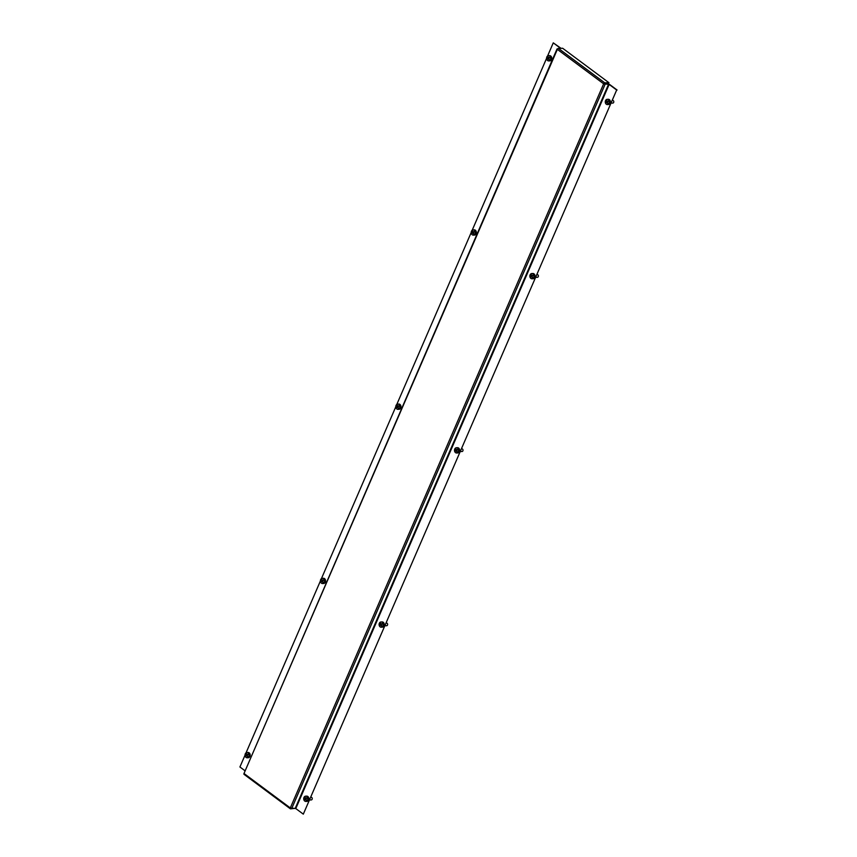 <?xml version="1.0" encoding="UTF-8"?>
<svg xmlns="http://www.w3.org/2000/svg" width="857" height="857" viewBox="0 0 857 857"><rect width="100%" height="100%" fill="white"/><g stroke="black" fill="none" stroke-linecap="round" stroke-linejoin="round"><path stroke-width="1.29" d="M244.759 770.582L239.917 766.983L245.038 755.156M616.665 90.028L303.314 814.15L616.665 90.028L609.145 84.436L603.649 83.815L557.361 49.374L557.757 48.785M244.288 774.417A1.093 0.6 -53.3 0 1 243.999 773.496L557.05 48.913M303.314 814.15L295.794 808.558L290.298 807.937A1.093 0.6 126.7 0 0 290.587 808.858L294.926 808.355M617.083 90.017L609.563 84.425L603.649 83.815A1.093 0.6 126.7 0 1 604.753 82.85L608.941 82.711L608.695 83.279L604.067 83.804M560.617 48.335L553.268 42.861L547.58 56.005M246.034 752.864L320.422 580.939M321.418 578.646L395.816 406.732M396.802 404.429L471.2 232.515M472.196 230.222L546.595 58.297M561.046 48.324L553.268 42.861M603.649 83.815L290.298 807.937L243.999 773.496L557.361 49.374A1.093 0.6 -53.3 0 1 558.464 48.41L562.653 48.26L608.941 82.711M548.705 60.911L549.819 60.879A2.625 2.025 -91.9 0 0 551.522 57.065A2.625 2.025 -91.9 0 0 549.648 55.63L548.523 55.662A2.625 2.025 -91.9 0 0 547.677 55.941A2.625 2.025 -91.9 0 0 546.82 59.476A2.625 2.025 -91.9 0 0 548.705 60.911A2.625 2.025 -91.9 0 0 549.562 60.633A2.625 2.025 -91.9 0 0 550.408 57.108A2.625 2.025 -91.9 0 0 548.523 55.662M547.966 56.969A13.176 3.589 -21.9 0 1 548.116 56.862A13.262 7.649 56.6 0 0 548.523 57.997A13.262 3.61 -21.9 0 1 549.433 57.43A13.176 7.606 56.6 0 0 549.594 57.815A13.262 3.61 158.1 0 0 548.673 58.394A13.262 7.649 56.6 0 0 549.187 59.529A13.176 3.589 158.1 0 0 549.037 59.626A13.176 3.589 158.1 0 0 548.887 59.722A13.262 7.649 -123.4 0 1 548.384 58.587A13.262 3.61 158.1 0 0 547.569 59.165A13.176 7.606 -123.4 0 1 547.409 58.769A13.262 3.61 -21.9 0 1 548.223 58.201A13.262 7.649 -123.4 0 1 547.816 57.065A13.176 3.589 -21.9 0 1 547.966 56.969M547.409 58.769L548.148 58.747M548.223 58.201L549.026 58.169M548.523 57.997L549.337 57.976M611.416 103.119L612.916 103.076A1.318 1.007 -91.9 0 0 612.83 100.451L612.562 100.451M607.377 104.575L608.491 104.533A2.625 2.025 -91.9 0 0 610.195 100.73A2.625 2.025 -91.9 0 0 608.32 99.283L607.206 99.326A2.625 2.025 -91.9 0 0 606.349 99.605A2.625 2.025 -91.9 0 0 605.503 103.129A2.625 2.025 -91.9 0 0 607.377 104.575A2.625 2.025 -91.9 0 0 608.234 104.286A2.625 2.025 -91.9 0 0 609.081 100.762A2.625 2.025 -91.9 0 0 607.206 99.326M606.638 100.623A13.176 3.589 -21.9 0 1 606.788 100.526A13.262 7.649 56.6 0 0 607.195 101.662A13.262 3.61 -21.9 0 1 608.116 101.083A13.176 7.606 56.6 0 0 608.266 101.48A13.262 3.61 158.1 0 0 607.356 102.047A13.262 7.649 56.6 0 0 607.859 103.183A13.176 3.589 158.1 0 0 607.709 103.279A13.176 3.589 158.1 0 0 607.559 103.376A13.262 7.649 -123.4 0 1 607.056 102.251A13.262 3.61 158.1 0 0 606.242 102.819A13.176 7.606 -123.4 0 1 606.081 102.422A13.262 3.61 -21.9 0 1 606.895 101.854A13.262 7.649 -123.4 0 1 606.488 100.719A13.176 3.589 -21.9 0 1 606.638 100.623M606.081 102.422L606.831 102.401M606.895 101.854L607.699 101.833M607.195 101.662L608.02 101.629M473.31 235.129L474.435 235.097A2.625 2.025 -91.9 0 0 476.128 231.283A2.625 2.025 -91.9 0 0 474.253 229.837L473.139 229.88A2.625 2.025 -91.9 0 0 472.282 230.158A2.625 2.025 -91.9 0 0 471.436 233.682A2.625 2.025 -91.9 0 0 473.31 235.129A2.625 2.025 -91.9 0 0 474.167 234.85A2.625 2.025 -91.9 0 0 475.014 231.326A2.625 2.025 -91.9 0 0 473.139 229.88M472.582 231.176A13.176 3.589 -21.9 0 1 472.732 231.079A13.262 7.649 56.6 0 0 473.128 232.215A13.262 3.61 -21.9 0 1 474.05 231.647A13.176 7.606 56.6 0 0 474.21 232.033A13.262 3.61 158.1 0 0 473.289 232.611A13.262 7.649 56.6 0 0 473.792 233.736A13.176 3.589 158.1 0 0 473.642 233.832A13.176 3.589 158.1 0 0 473.503 233.94A13.262 7.649 -123.4 0 1 472.989 232.804A13.262 3.61 158.1 0 0 472.175 233.372A13.176 7.606 -123.4 0 1 472.025 232.986A13.262 3.61 -21.9 0 1 472.828 232.408A13.262 7.649 -123.4 0 1 472.432 231.272A13.176 3.589 -21.9 0 1 472.582 231.176M472.025 232.986L472.764 232.954M472.828 232.408L473.632 232.386M473.128 232.215L473.953 232.183M536.021 277.336L537.521 277.282A1.318 1.007 -91.9 0 0 537.435 274.658L537.178 274.668M531.993 278.782L533.108 278.75A2.625 2.025 -91.9 0 0 534.811 274.936A2.625 2.025 -91.9 0 0 532.925 273.501L531.811 273.533A2.625 2.025 -91.9 0 0 530.954 273.812A2.625 2.025 -91.9 0 0 530.108 277.347A2.625 2.025 -91.9 0 0 531.993 278.782A2.625 2.025 -91.9 0 0 532.84 278.504A2.625 2.025 -91.9 0 0 533.697 274.979A2.625 2.025 -91.9 0 0 531.811 273.533M531.254 274.84A13.176 3.589 -21.9 0 1 531.404 274.733A13.262 7.649 56.6 0 0 531.811 275.868A13.262 3.61 -21.9 0 1 532.722 275.301A13.176 7.606 56.6 0 0 532.883 275.686A13.262 3.61 158.1 0 0 531.961 276.265A13.262 7.649 56.6 0 0 532.476 277.389A13.176 3.589 158.1 0 0 532.326 277.497A13.176 3.589 158.1 0 0 532.176 277.593A13.262 7.649 -123.4 0 1 531.661 276.457A13.262 3.61 158.1 0 0 530.847 277.025A13.176 7.606 -123.4 0 1 530.697 276.64A13.262 3.61 -21.9 0 1 531.511 276.072A13.262 7.649 -123.4 0 1 531.104 274.936A13.176 3.589 -21.9 0 1 531.254 274.84M530.697 276.64L531.436 276.618M531.511 276.072L532.304 276.04M531.811 275.868L532.625 275.847M397.927 409.346L399.041 409.303A2.625 2.025 -91.9 0 0 400.744 405.5A2.625 2.025 -91.9 0 0 398.869 404.054L397.744 404.086A2.625 2.025 -91.9 0 0 396.898 404.375A2.625 2.025 -91.9 0 0 396.041 407.9A2.625 2.025 -91.9 0 0 397.927 409.346A2.625 2.025 -91.9 0 0 398.784 409.057A2.625 2.025 -91.9 0 0 399.63 405.532A2.625 2.025 -91.9 0 0 397.744 404.086M397.187 405.393A13.176 3.589 -21.9 0 1 397.337 405.297A13.262 7.649 56.6 0 0 397.744 406.432A13.262 3.61 -21.9 0 1 398.666 405.854A13.176 7.606 56.6 0 0 398.816 406.25A13.262 3.61 158.1 0 0 397.905 406.818A13.262 7.649 56.6 0 0 398.409 407.953A13.176 3.589 158.1 0 0 398.259 408.05A13.176 3.589 158.1 0 0 398.109 408.146A13.262 7.649 -123.4 0 1 397.605 407.011A13.262 3.61 158.1 0 0 396.791 407.589A13.176 7.606 -123.4 0 1 396.63 407.193A13.262 3.61 -21.9 0 1 397.444 406.625A13.262 7.649 -123.4 0 1 397.037 405.49A13.176 3.589 -21.9 0 1 397.187 405.393M396.63 407.193L397.369 407.171M397.444 406.625L398.248 406.604M397.744 406.432L398.559 406.4M460.637 451.553L462.137 451.5A1.318 1.007 -91.9 0 0 462.052 448.875L461.784 448.886M456.599 452.999L457.713 452.957A2.625 2.025 -91.9 0 0 459.416 449.154A2.625 2.025 -91.9 0 0 457.542 447.708L456.427 447.75A2.625 2.025 -91.9 0 0 455.57 448.029A2.625 2.025 -91.9 0 0 454.724 451.553A2.625 2.025 -91.9 0 0 456.599 452.999A2.625 2.025 -91.9 0 0 457.456 452.721A2.625 2.025 -91.9 0 0 458.302 449.186A2.625 2.025 -91.9 0 0 456.427 447.75M455.86 449.047A13.176 3.589 -21.9 0 1 456.01 448.95A13.262 7.649 56.6 0 0 456.417 450.086A13.262 3.61 -21.9 0 1 457.338 449.507A13.176 7.606 56.6 0 0 457.488 449.904A13.262 3.61 158.1 0 0 456.577 450.471A13.262 7.649 56.6 0 0 457.081 451.607A13.176 3.589 158.1 0 0 456.931 451.703A13.176 3.589 158.1 0 0 456.781 451.8A13.262 7.649 -123.4 0 1 456.278 450.675A13.262 3.61 158.1 0 0 455.463 451.243A13.176 7.606 -123.4 0 1 455.303 450.846A13.262 3.61 -21.9 0 1 456.117 450.279A13.262 7.649 -123.4 0 1 455.72 449.143A13.176 3.589 -21.9 0 1 455.86 449.047M455.303 450.846L456.053 450.825M456.117 450.279L456.92 450.257M456.417 450.086L457.242 450.054M322.532 583.553L323.657 583.521A2.625 2.025 -91.9 0 0 325.36 579.707A2.625 2.025 -91.9 0 0 323.475 578.271L322.361 578.304A2.625 2.025 -91.9 0 0 321.504 578.582A2.625 2.025 -91.9 0 0 320.657 582.117A2.625 2.025 -91.9 0 0 322.532 583.553A2.625 2.025 -91.9 0 0 323.389 583.274A2.625 2.025 -91.9 0 0 324.235 579.75A2.625 2.025 -91.9 0 0 322.361 578.304M321.803 579.6A13.176 3.589 -21.9 0 1 321.953 579.503A13.262 7.649 56.6 0 0 322.35 580.639A13.262 3.61 -21.9 0 1 323.271 580.071A13.176 7.606 56.6 0 0 323.432 580.457A13.262 3.61 158.1 0 0 322.511 581.035A13.262 7.649 56.6 0 0 323.014 582.16A13.176 3.589 158.1 0 0 322.864 582.267A13.176 3.589 158.1 0 0 322.725 582.364A13.262 7.649 -123.4 0 1 322.211 581.228A13.262 3.61 158.1 0 0 321.396 581.796A13.176 7.606 -123.4 0 1 321.246 581.41A13.262 3.61 -21.9 0 1 322.061 580.842A13.262 7.649 -123.4 0 1 321.654 579.707A13.176 3.589 -21.9 0 1 321.803 579.6M321.246 581.41L321.986 581.378M322.061 580.842L322.853 580.81M322.35 580.639L323.175 580.618M385.243 625.76L386.743 625.706A1.318 1.007 -91.9 0 0 386.657 623.082L386.4 623.093M381.215 627.206L382.329 627.174A2.625 2.025 -91.9 0 0 384.032 623.36A2.625 2.025 -91.9 0 0 382.147 621.925L381.033 621.957A2.625 2.025 -91.9 0 0 380.176 622.236A2.625 2.025 -91.9 0 0 379.33 625.771A2.625 2.025 -91.9 0 0 381.215 627.206A2.625 2.025 -91.9 0 0 382.072 626.928A2.625 2.025 -91.9 0 0 382.918 623.403A2.625 2.025 -91.9 0 0 381.033 621.957M380.476 623.264A13.176 3.589 -21.9 0 1 380.626 623.157A13.262 7.649 56.6 0 0 381.033 624.292A13.262 3.61 -21.9 0 1 381.943 623.725A13.176 7.606 56.6 0 0 382.104 624.11A13.262 3.61 158.1 0 0 381.183 624.689A13.262 7.649 56.6 0 0 381.697 625.824A13.176 3.589 158.1 0 0 381.547 625.921A13.176 3.589 158.1 0 0 381.397 626.017A13.262 7.649 -123.4 0 1 380.883 624.882A13.262 3.61 158.1 0 0 380.08 625.46A13.176 7.606 -123.4 0 1 379.919 625.064A13.262 3.61 -21.9 0 1 380.733 624.496A13.262 7.649 -123.4 0 1 380.326 623.36A13.176 3.589 -21.9 0 1 380.476 623.264M379.919 625.064L380.658 625.042M380.733 624.496L381.526 624.464M381.033 624.292L381.847 624.271M247.148 757.77L248.262 757.727A2.625 2.025 -91.9 0 0 249.965 753.924A2.625 2.025 -91.9 0 0 248.091 752.478L246.977 752.521A2.625 2.025 -91.9 0 0 246.12 752.8A2.625 2.025 -91.9 0 0 245.273 756.324A2.625 2.025 -91.9 0 0 247.148 757.77A2.625 2.025 -91.9 0 0 248.005 757.492A2.625 2.025 -91.9 0 0 248.851 753.956A2.625 2.025 -91.9 0 0 246.977 752.521M246.409 753.817A13.176 3.589 -21.9 0 1 246.559 753.721A13.262 7.649 56.6 0 0 246.966 754.856A13.262 3.61 -21.9 0 1 247.887 754.278A13.176 7.606 56.6 0 0 248.037 754.674A13.262 3.61 158.1 0 0 247.127 755.242A13.262 7.649 56.6 0 0 247.63 756.377A13.176 3.589 158.1 0 0 247.48 756.474A13.176 3.589 158.1 0 0 247.33 756.57A13.262 7.649 -123.4 0 1 246.827 755.446A13.262 3.61 158.1 0 0 246.013 756.013A13.176 7.606 -123.4 0 1 245.852 755.617A13.262 3.61 -21.9 0 1 246.666 755.049A13.262 7.649 -123.4 0 1 246.259 753.914A13.176 3.589 -21.9 0 1 246.409 753.817M245.852 755.617L246.602 755.595M246.666 755.049L247.469 755.028M246.966 754.856L247.78 754.824M309.859 799.977L311.359 799.924A1.318 1.007 -91.9 0 0 311.273 797.299L311.016 797.31M305.82 801.424L306.935 801.391A2.625 2.025 -91.9 0 0 308.638 797.578A2.625 2.025 -91.9 0 0 306.763 796.132L305.649 796.174A2.625 2.025 -91.9 0 0 304.792 796.453A2.625 2.025 -91.9 0 0 303.946 799.977A2.625 2.025 -91.9 0 0 305.82 801.424A2.625 2.025 -91.9 0 0 306.677 801.145A2.625 2.025 -91.9 0 0 307.524 797.621A2.625 2.025 -91.9 0 0 305.649 796.174M305.081 797.471A13.176 3.589 -21.9 0 1 305.242 797.374A13.262 7.649 56.6 0 0 305.638 798.51A13.262 3.61 -21.9 0 1 306.56 797.942A13.176 7.606 56.6 0 0 306.72 798.328A13.262 3.61 158.1 0 0 305.799 798.906A13.262 7.649 56.6 0 0 306.303 800.031A13.176 3.589 158.1 0 0 306.153 800.127A13.176 3.589 158.1 0 0 306.003 800.234A13.262 7.649 -123.4 0 1 305.499 799.099A13.262 3.61 158.1 0 0 304.685 799.667A13.176 7.606 -123.4 0 1 304.524 799.281A13.262 3.61 -21.9 0 1 305.338 798.703A13.262 7.649 -123.4 0 1 304.942 797.567A13.176 3.589 -21.9 0 1 305.081 797.471M304.524 799.281L305.274 799.249M305.338 798.703L306.142 798.681M305.638 798.51L306.463 798.478M295.794 808.558L609.145 84.436M295.215 808.344L608.577 84.222M291.734 808.462L605.085 84.34M604.753 82.85L558.464 48.41M290.341 808.794L244.052 774.353"/></g></svg>
